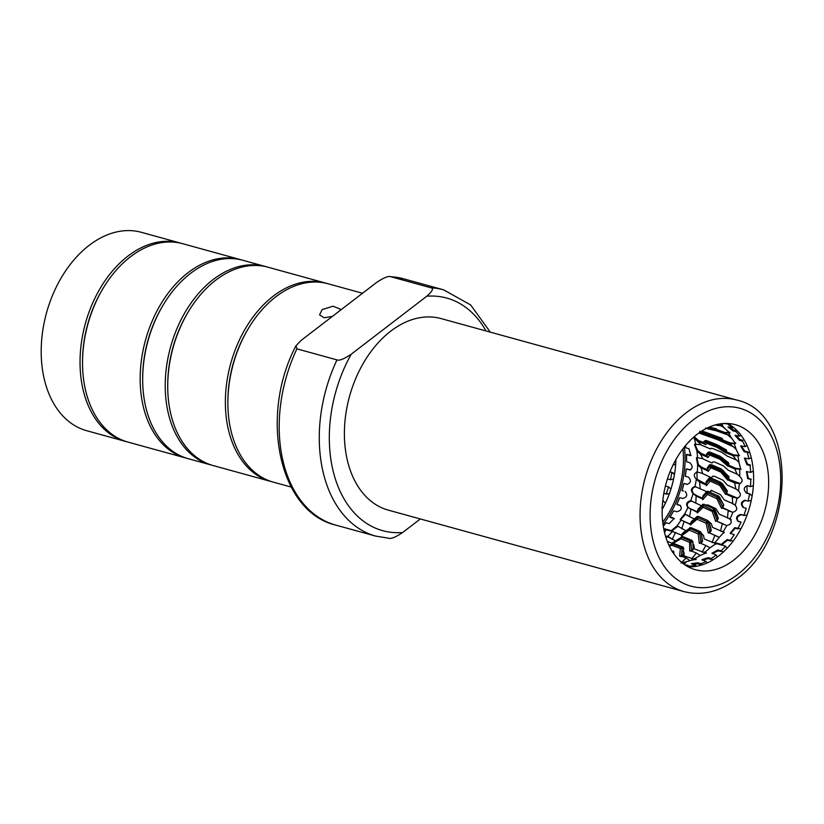 <?xml version="1.0" encoding="UTF-8"?>
<svg xmlns="http://www.w3.org/2000/svg" width="824" height="824" viewBox="0 0 824 824"><rect width="100%" height="100%" fill="white"/><g stroke="black" fill="none" stroke-linecap="round" stroke-linejoin="round"><path stroke-width="1.24" d="M663.011 524.497A77.508 52.767 105.4 0 0 684.384 446.948M721.288 531.109L712.451 527.36L711.431 523.858L708.609 521.324M728.2 518.059L719.218 514.176L716.087 508.758L707.919 504.927L706.034 505.194M733.391 503.855L724.234 499.9L720.475 494.647L712.101 490.754L709.474 491.815M727.427 518.049L728.189 510.839L732.814 512.25C737.037 510.932 737.82 508.604 735.173 505.256A75.437 51.346 -74.6 0 0 737.058 498.108C740.972 496.697 741.446 494.287 738.459 490.877L736.419 489.188L727.304 485.068L722.916 480.155L714.346 476.251L712.709 476.313L711.39 477.724L701.996 473.254L697.259 472.039A75.437 51.346 105.4 0 0 697.65 464.839L696.434 457.794L697.526 457.763A75.437 51.346 105.4 0 0 696.888 450.882L694.436 444.383L695.755 444.26A75.437 51.346 105.4 0 0 694.117 437.956L693.221 437.554M738.459 490.877A75.437 51.346 -74.6 0 0 739.355 483.626C742.949 482.205 743.073 479.805 739.746 476.437L737.635 474.408L728.303 470.267L723.338 465.838L714.552 461.986L713.007 461.914L711.998 462.995L702.326 458.628L697.526 457.763M739.746 476.437A75.437 51.346 -74.6 0 0 739.622 469.361L740.735 469.33L738.994 462.48L736.749 460.153L727.201 456.063L721.711 452.242L712.709 448.503L711.246 448.277L710.494 448.956L700.565 444.764L695.755 444.26M695.971 559.754L684.023 555.891L684.074 553.059L683.075 551.493L683.879 552.214M706.281 553.316L694.302 548.866L694.055 545.704L692.922 543.974L693.623 544.417M733.113 541.131L727.118 539.555L721.773 544.036L722.833 544.819L714.944 542.645L715.366 543.438L704.19 538.947L703.562 535.549L701.451 533.334M685.815 530.656L677.122 525.784A75.437 51.346 105.4 0 0 681.077 520.057L680.181 519.501L684.692 513.918A75.437 51.346 105.4 0 0 687.916 507.429L690.924 509.356L689.534 516.669L684.692 513.918L685.29 514.454L680.5 519.789M694.364 518.924L689.534 516.669M701.409 505.751L690.718 500.662C686.464 501.971 685.537 504.226 687.916 507.429L696.97 512.147A131.747 97.129 -141.8 0 1 697.361 512.95L703.057 507.306L702.573 505.812L697.32 511.086L698.144 509.067L702.79 504.37L704.201 504.37L713.79 508.738M706.621 491.598L694.951 486.521A75.437 51.346 105.4 0 0 696.352 479.29C693.334 475.881 693.643 473.46 697.259 472.039L696.568 471.977M711.493 490.27L709.608 491.877M712.801 476.221L711.39 477.724M671.838 538.927L668.223 537.073L665.813 537.166M675.134 540.668L671.323 538.566M677.194 503.536A77.538 52.757 105.4 0 0 678.997 499.169L679.666 497.614A75.468 51.346 -74.6 0 1 676.865 504.391L677.194 503.536L676.865 504.391L680.016 505.256C682.365 508.449 681.294 510.612 676.792 511.745L673.641 510.88A75.468 51.346 -74.6 0 1 670.025 517.009L670.324 516.638M682.324 489.312A77.538 52.757 105.4 0 0 683.539 484.697L683.899 483.472A75.468 51.346 -74.6 0 1 682.014 490.62L682.324 489.312M685.506 474.511A77.538 52.757 105.4 0 0 686.093 469.824L686.207 468.99A75.468 51.346 -74.6 0 1 685.3 476.241L685.506 474.511M663.341 507.337L661.816 507.831M665.411 486.036L668.542 486.902L670.891 489.065A77.528 52.788 105.4 0 1 669.366 493.617L666.554 494.122L663.825 493.391M670.015 471.833L673.496 473.11L674.454 474.315A77.528 52.788 105.4 0 1 673.538 479.032L670.437 479.753A75.468 51.387 105.4 0 0 671.838 472.523L674.454 474.315M727.644 423.474A75.221 51.201 -74.6 0 1 753.394 485.367A75.221 51.201 -74.6 0 1 718.559 556.066A75.221 51.201 -74.6 0 1 688.143 566.819M697.228 434.227A75.221 51.201 105.4 0 0 662.166 510.509A75.221 51.201 105.4 0 0 695.425 569.734A75.221 51.201 105.4 0 0 733.587 560.207A75.221 51.201 105.4 0 0 768.648 483.925A75.221 51.201 105.4 0 0 735.389 424.7A75.221 51.201 105.4 0 0 697.228 434.227M390.71 331.166A99.344 67.63 105.4 0 0 344.401 431.92A99.344 67.63 105.4 0 0 388.331 510.138L684.002 591.611A99.344 67.63 -74.6 0 1 640.063 514.125A99.344 67.63 -74.6 0 1 685.372 413.421A99.344 67.63 -74.6 0 1 686.382 412.639A99.344 67.63 -74.6 0 1 736.79 400.062L441.108 318.589A99.344 67.63 105.4 0 0 390.71 331.166M426.77 296.238L351.22 354.217C344.072 358.986 339.334 360.881 336.995 359.903L296.908 348.861L295.96 345.822L301.1 340.415L376.65 282.426C383.799 277.657 388.537 275.762 390.875 276.74L430.962 287.792C433.939 288.276 432.548 291.088 426.77 296.238A120.634 82.122 -74.6 0 1 486.026 330.96M388.454 538.185C390.792 539.164 395.53 537.269 402.678 532.5L420.322 518.955M403.554 278.8L390.875 276.74A127.73 86.953 105.4 0 1 403.554 278.8L443.642 289.842A127.73 86.953 -74.6 0 0 430.962 287.792M339.869 310.658L340.024 308.959L333.009 306.209L322.194 309.556L319.568 314.861L324.162 317.786L332.422 316.375M362.539 293.262L328.045 283.755A102.897 70.04 105.4 0 0 275.844 296.784A102.897 70.04 105.4 0 0 227.877 401.134A102.897 70.04 105.4 0 0 273.383 482.153L291.171 487.046M180.209 243.018L141.368 232.317A102.897 70.04 105.4 0 0 89.167 245.346A102.897 70.04 105.4 0 0 41.2 349.695A102.897 70.04 105.4 0 0 86.705 430.715L125.536 441.417A102.897 70.04 -74.6 0 1 80.041 360.397A102.897 70.04 -74.6 0 1 127.998 256.048A102.897 70.04 -74.6 0 1 180.209 243.018A102.897 70.04 -74.6 0 1 181.455 243.379M126.803 441.736A102.897 70.04 -74.6 0 1 125.536 441.417M102.382 289.564A99.344 67.63 105.4 0 0 82.534 361.582M240.34 259.591L182.712 243.708A102.897 70.04 105.4 0 0 130.511 256.738A102.897 70.04 105.4 0 0 82.544 361.087A102.897 70.04 105.4 0 0 128.05 442.107L185.678 457.979A102.897 70.04 -74.6 0 1 140.173 376.97A102.897 70.04 -74.6 0 1 188.14 272.62A102.897 70.04 -74.6 0 1 240.34 259.591A102.897 70.04 -74.6 0 1 241.597 259.951M186.935 458.309A102.897 70.04 -74.6 0 1 185.678 457.979M162.524 306.137A99.344 67.63 105.4 0 0 142.676 378.144M265.4 266.492L242.853 260.281A102.897 70.04 105.4 0 0 190.643 273.311A102.897 70.04 105.4 0 0 142.686 377.66A102.897 70.04 105.4 0 0 188.181 458.669L210.738 464.891A102.897 70.04 -74.6 0 1 165.233 383.871A102.897 70.04 -74.6 0 1 213.2 279.521A102.897 70.04 -74.6 0 1 265.4 266.492A102.897 70.04 -74.6 0 1 266.646 266.852M211.995 465.22A102.897 70.04 -74.6 0 1 210.738 464.891M187.573 313.038A99.344 67.63 105.4 0 0 167.736 385.055M325.542 283.065L267.903 267.182A102.897 70.04 105.4 0 0 215.703 280.212A102.897 70.04 105.4 0 0 167.736 384.561A102.897 70.04 105.4 0 0 213.241 465.581L270.869 481.453A102.897 70.04 -74.6 0 1 225.374 400.443A102.897 70.04 -74.6 0 1 273.331 296.094A102.897 70.04 -74.6 0 1 325.542 283.065A102.897 70.04 -74.6 0 1 326.788 283.425M272.126 481.783A102.897 70.04 -74.6 0 1 270.869 481.453M247.715 329.61A99.344 67.63 105.4 0 0 227.867 401.628M733.309 446.721L729.518 443.817L734.112 443.621A75.437 51.346 -74.6 0 1 736.223 449.543L733.422 446.773L718.095 439.892L698.906 432.981M717.034 429.623L725.223 432.641M727.592 434.784L725.202 433.887M662.712 522.128A75.221 51.201 105.4 0 0 682.911 448.833M675.917 459.524A75.221 51.201 -74.6 0 1 662.187 509.366M669.953 471.998L671.797 472.327M670.437 479.753L667.45 478.929M669.366 493.617L666.194 493.895A75.468 51.387 105.4 0 0 668.542 486.902M666.07 494.019L663.845 493.246M662.784 500.498L665.431 503.124M662.599 502.362A75.468 51.387 105.4 0 0 663.392 500.662M663.289 507.357L662.239 507.605M675.711 464.159L672.734 465.272M722.679 441.046L722.988 440.078L730.002 442.828L729.518 443.817L722.627 441.159A215.94 52.808 92.6 0 0 722.391 441.149L722.627 441.159M700.575 432.61L700.513 432.724A131.747 131.119 2.5 0 1 701.409 433.105L699.978 431.951L701.409 433.105M700.513 432.724L699.7 432.415M712.914 435.958L711.864 435.577M721.762 423.67L722.617 424.793L721.34 424.803A75.437 51.346 -74.6 0 1 725.12 428.676L729.889 433.002L728.529 433.136A75.437 51.346 -74.6 0 1 731.537 438.131L735.502 443.436L730.002 442.828M730.888 519.542L729.415 518.636M737.14 474.243L734.874 468.969L741.126 469.124M738.994 462.48A75.437 51.346 -74.6 0 0 737.851 455.847L739.53 455.394M734.812 442.941L735.75 442.993M731.537 438.131L730.291 437.142C724.677 432.188 726.716 434.99 724.234 433.62L729.961 432.404M725.12 428.676L724.193 428.099C722.308 426.193 720.145 425.328 717.704 425.503L721.34 424.803L722.051 423.897M684.95 563.359L683.003 563.482M715.757 544.314L714.552 543.088L725.604 546.127L726.933 548.485M721.062 551.596L718.219 550.834L712.235 553.666M711.143 559.403L708.29 558.631L702.192 560.196M700.668 564.625L697.825 563.853L692.047 564.183M690.965 566.84L687.319 565.202L687.226 566.294L689.235 566.85M736.429 430.756L733.587 429.953L728.807 426.873M742.939 440.346L740.096 439.553L735.595 435.216M747.687 451.933L744.855 451.13L741.064 445.743M750.499 465.055L747.667 464.252L744.855 457.989M751.261 479.228L748.429 478.414L746.832 471.472M749.943 493.885L747.121 493.082L746.946 485.748M743.794 507.666C741.095 504.35 741.734 501.94 745.699 500.415M744.237 515.515L741.394 514.763C737.109 516.174 736.162 518.471 738.551 521.644M738.129 528.977L735.286 528.225L730.497 533.55M730.445 541.018L727.602 540.266L722.061 544.406M724.327 532.562L722.463 531.665M725.202 524.981L716.283 521.015L723.111 523.796M720.485 531.099L722.298 523.776L726.799 525.516A75.437 51.346 -74.6 0 1 723.184 531.645L721.072 531.078L722.679 531.83M714.696 509.747L713.625 510.798L703.541 505.658L703.057 507.306L712.235 511.457L713.811 508.758L717.92 518.162L716.973 520.119L713.625 510.798L712.235 511.457L715.675 521.386A215.94 4.079 148 0 1 716.283 521.015M697.083 511.735L691.748 509.284M716.973 520.119L716.592 520.923M697.361 512.95L697.32 511.086M692.397 501.27L691.398 501.002C687.134 502.403 686.186 504.69 688.555 507.872M680.253 527.607L677.122 525.784L671.776 530.265L672.837 531.047L663.67 528.524M670.952 517.699L674.104 518.451L669.222 523.611L666.07 522.746A75.468 51.346 -74.6 0 1 663.279 526.279M673.187 517.884L670.025 517.009L671.385 517.863M679.666 497.614L682.818 498.489C687.041 497.171 687.824 494.833 685.177 491.495L685.537 491.629M687.587 484.419L683.899 483.472L687.237 484.388M687.432 484.409L687.062 484.347C690.976 482.926 691.439 480.516 688.462 477.117L685.3 476.241M686.093 469.824L686.207 468.99L690.059 469.927M690.461 469.834L689.358 469.865C692.953 468.434 693.077 466.044 689.75 462.666L686.598 461.801A75.468 51.346 -74.6 0 0 686.474 454.724L690.739 455.559L688.998 448.709L685.836 447.844A75.468 51.346 -74.6 0 0 685.506 445.568M688.524 442.158L689.832 440.799M664.587 532.778L665.638 530.131L664.556 529.317L672.446 531.49A75.437 51.346 105.4 0 1 667.873 536.197L665.545 536.269M692.974 493.638L693.066 493.669C690.388 490.311 691.017 487.932 694.951 486.521L695.528 486.613M691.398 501.002L690.718 500.662A75.437 51.346 105.4 0 0 693.066 493.669L696.136 496.007L695.806 503.103M690.512 523.24L691.583 521.376L696.764 516.782L698.587 516.463L707.62 520.48L708.784 521.695L710.988 530.12L709.794 531.913L707.569 522.643L706.065 523.23L706.796 521.644L697.763 517.637L697.063 519.223L696.733 517.822L690.1 524.033L681.077 520.057M684.888 521.674L682.571 520.675M709.454 532.85L716.983 536.414M712.08 542.491L714.892 535.353L708.99 532.716A215.94 18.344 155.5 0 1 708.31 533.077L706.065 523.23L697.063 519.223L690.337 525.012L690.028 524.208A131.747 84.748 -137.5 0 1 690.327 525.012M690.028 524.208L684.095 521.53L681.685 528.781M673.187 531.696L672.837 531.047M677.606 526.495L672.065 530.635M663.804 529.235L664.628 529.471M677.925 504.69L680.665 505.699M686.207 468.928L690.141 469.783M687.597 454.549L691.13 455.363M689.534 441.623L688.998 441.664M664.556 529.317L665.761 530.543M693.921 436.936L694.859 437.369L694.117 437.956L701.379 445.114M694.848 444.218L697.671 450.491L696.888 450.882L700.472 454.178L703.099 459.05M696.836 457.701L698.433 464.654L697.65 464.839L701.008 467.877L702.717 473.728M696.949 471.977L697.125 479.311L696.352 479.29L699.535 481.999L700.256 488.611M695.703 486.654C691.758 488.158 691.12 490.579 693.787 493.906L696.97 495.729L696.136 496.007L702.316 498.87A131.747 108.181 -145.9 0 1 702.8 499.663L707.466 494.431L706.807 492.907L702.532 497.748L703.068 495.677L706.848 491.403L708.692 491.516M673.733 518.512L674.331 518.79M686.567 455.126L688.061 454.652M681.963 534.199L683.271 532.551L690.79 527.545L700.112 531.521L701.162 532.685L702.357 540.812L700.946 542.367L699.823 533.468L698.216 533.962L699.154 532.51L690.265 528.689L689.348 530.162L689.163 528.884L681.458 535.075L672.446 531.49M702.089 552.152L705.859 545.509L700.039 543.026A215.94 44.156 162.7 0 1 699.288 543.376L698.216 533.962L689.348 530.162L681.592 535.785A131.747 70.895 -132.6 0 0 681.376 535.023M675.536 532.5L672.126 539.37M671.684 538.824L667.873 536.197L668.223 537.073M691.738 558.899L696.301 552.986L690.533 550.7A215.94 70.195 169.3 0 1 689.719 551.009L689.636 542.336L690.739 541.069L681.963 537.475L680.871 538.772L680.789 537.66L672.734 542.594L682.591 536.537L691.799 540.276L692.85 541.883L689.636 542.336L680.871 538.772L673.177 543.397M672.734 542.594L672.065 543.263A131.747 57.289 -127.6 0 1 672.157 543.706M672.065 543.263L667.255 541.306M681.026 562.936L686.227 557.992L680.49 555.901A215.94 96.501 175.6 0 1 679.625 556.159L680.356 548.506L681.602 547.476L672.889 544.149L671.663 545.21L671.653 544.304L669.088 545.612M717.828 424.308L719.084 424.267M721.855 423.845L717.282 424.339L717.076 425.421L715.448 424.885M709.536 426.945L710.988 427.471M717.385 429.984L724.78 432.61M726.634 434.361L724.389 433.651M729.158 432.312L724.44 432.518L724.08 433.568L717.065 431.065A215.94 43.682 83.1 0 0 716.87 430.952L717.065 431.065M704.149 442.735L698.536 440.5L694.859 437.369M698.536 440.5L697.969 441.427L704.757 444.167A131.747 131.583 -142.7 0 1 705.591 444.672L706.868 443.394L705.509 442.21L704.355 443.25L703.737 441.726L704.664 440.974L703.737 441.726M716.19 445.259L705.941 441.324L706.837 440.727L716.726 444.538L716.19 445.259L725.913 450.625L726.397 452.191L717.828 446.979L717.107 447.391L726.14 453.076L726.902 452.005L733.762 454.879L738.613 455.353M736.254 459.947L733.154 455.775L726.418 452.994A215.94 56.938 102.4 0 0 726.14 453.076M706.817 455.765L701.142 453.375L697.671 450.491M701.142 453.375L700.472 454.178L707.116 457.011A131.747 129.389 -154.2 0 1 707.868 457.619L709.814 455.085L708.619 453.746L706.858 455.991L706.518 454.22L707.94 452.428M719.311 456.712L709.258 452.623L710.216 452.211L719.898 456.166L719.311 456.712L728.2 463.418L728.406 465.21L720.681 458.69L719.846 459.215L727.952 466.281L728.869 465.261L735.574 468.207L740.416 469.062M735.574 468.207L734.874 468.969L728.282 466.116A215.94 55.929 112.3 0 0 727.952 466.281M707.394 469.711L701.76 467.229L698.433 464.654M701.76 467.229L701.008 467.877L707.486 470.772A131.747 124.62 -152.6 0 1 708.166 471.452L710.916 467.805L709.897 466.363L707.394 469.67L707.332 467.723L709.382 465.014L710.319 464.911L709.536 464.891L710.916 467.805L720.722 472.039L720.516 470.586L710.69 466.384L710.319 464.911L711.751 464.849L710.35 464.808M711.751 464.849L721.227 468.908L720.609 469.258L728.519 477.096L728.437 479.043L721.7 471.421L720.722 472.039L727.777 480.248L728.828 479.331L740.148 483.544M735.914 489.075L734.596 482.905L728.159 480.011A215.94 49.811 122 0 0 727.777 480.248M705.9 484.048L697.125 479.311M700.349 481.525L699.535 481.999L705.869 484.903A131.747 117.461 -149.5 0 1 706.456 485.655L710.123 481.092L709.279 479.589L705.931 483.77L706.168 481.721L708.928 478.25L709.958 478.023L709.124 478.064L710.123 481.092L719.702 485.357L719.743 483.781L710.123 479.527L709.958 478.023L711.38 478.167L720.639 482.277L722.566 483.904L727.314 490.898L726.778 493.658L737.81 498.242M732.639 503.866L732.34 497.037L726.057 494.153A215.94 38.821 131.2 0 0 725.594 494.452L719.702 485.357L720.825 484.697L719.743 483.781L720.464 482.648L710.412 478.167M693.066 493.669L693.787 493.906M706.281 505.545L706.745 504.793M718.013 495.904L723.719 504.968L722.782 507.718L729.013 510.643L722.04 507.996A215.94 23.381 139.9 0 0 721.515 508.336L716.839 498.664L717.117 497.016L707.713 492.793L707.466 494.431L716.839 498.664L718.095 497.984L717.117 497.016L718.013 495.904L707.744 491.289L707.713 492.793L706.807 492.907L706.848 491.403M702.419 498.242L696.97 495.729M702.532 497.748L702.316 498.87M702.419 498.839L702.81 499.663M708.197 491.444L719.043 496.409L723.719 504.968M718.178 495.749L717.601 495.667M722.339 507.872L722.607 507.038L718.095 497.984L719.002 496.872M723.276 505.009L722.607 507.038M732 512.034L729.013 510.643M732.814 512.25A75.437 51.346 -74.6 0 1 730.013 519.027L729.044 518.698L730.013 519.202M726.799 525.516C731.29 524.373 732.361 522.21 730.013 519.027L727.973 518.069M740.961 528.761L734.689 527.69L730.177 533.262L734.236 534.694A75.468 51.387 105.4 0 1 730.27 540.42L729.961 540.915M723.73 532.273L723.184 531.645L724.1 532.222L719.218 537.382A75.437 51.346 -74.6 0 1 714.944 542.645L712.904 542.532M731.238 519.728L730.661 519.47M733.154 496.635L732.34 497.037L737.233 498.149M733.762 454.879L733.154 455.775L739.19 455.713L736.223 449.543M683.024 563.513L685.743 562.874L684.641 562.174L681.767 562.854M714.552 543.088L715.634 543.902L709.979 547.795A75.437 51.346 -74.6 0 1 705.179 551.936L706.292 552.832L700.194 555.479A75.437 51.346 -74.6 0 1 695.075 558.384L696.177 559.228L689.873 560.619A75.437 51.346 -74.6 0 1 684.641 562.174L684.62 563.255M723.41 551.967L721.031 550.834A75.468 51.387 105.4 0 0 725.604 546.127M720.578 551.483L721.031 550.834L717.869 549.969L711.957 553.223L716.231 554.985L717.23 557.055M713.038 559.846L711.246 558.518A75.468 51.376 105.4 0 0 716.231 554.985M710.649 559.28L711.246 558.518L708.084 557.652L701.873 559.702L706.127 561.422L706.848 563.08M702.069 564.893L700.936 563.668A75.468 51.376 105.4 0 0 706.127 561.422M700.173 564.502L700.936 563.668L697.774 562.792L691.449 563.637L695.693 565.223L696.146 566.325M689.667 566.861L690.481 566.078A75.468 51.376 105.4 0 0 695.693 565.223M687.319 565.202L684.754 564.759M724.337 423.474L728.962 424.216M733.267 427.182L732.392 427.841A75.468 51.366 105.4 0 0 728.272 424.587L728.014 423.68M732.392 427.841L727.952 426.997L733.02 430.849L736.172 431.724A75.468 51.376 105.4 0 1 739.581 436.184L735.07 435.453L739.427 440.304L742.589 441.18A75.468 51.376 105.4 0 1 745.164 446.659L740.611 445.969L744.113 451.717L749.85 452.767M751.2 457.557L748.903 458.896A75.468 51.376 105.4 0 0 747.275 452.592L747.203 451.779M748.903 458.896L744.433 458.154L746.884 464.654L750.046 465.519A75.468 51.387 105.4 0 1 750.674 472.399L746.431 471.555L747.646 478.61L750.798 479.475A75.468 51.387 105.4 0 1 750.406 486.675L747.337 485.666M747.255 485.799C743.639 487.231 743.341 489.641 746.348 493.051L749.51 493.926L752.158 495.76M751.272 500.395L748.11 501.157A75.468 51.387 105.4 0 0 749.51 493.926L749.48 493.72M748.11 501.157L744.783 500.25M744.958 500.281C741.013 501.692 740.385 504.082 743.063 507.429L746.225 508.305A75.468 51.387 105.4 0 1 743.866 515.299L740.714 514.423C736.46 515.731 735.533 517.997 737.913 521.201L741.064 522.066A75.468 51.387 105.4 0 1 737.851 528.555L737.645 528.874M723.184 545.467L722.833 544.819M712.163 542.532L712.698 542.439M719.218 537.382L715.665 535.579M709.794 531.913L709.309 532.664M708.815 521.571L708.043 520.974L709.413 522.746L711.308 530.471L709.67 532.881M708.012 520.706L708.784 521.695L707.569 522.643L706.796 521.644L708.012 520.706M747.09 514.99L743.753 515.412M753.373 485.573L750.406 486.675M753.342 471.112L750.674 472.399M747.028 445.423L745.164 446.659M740.992 435.165L739.581 436.184M709.979 547.795L705.859 545.509M702.934 552.224L705.179 551.936L705.457 552.863M702.161 552.183L702.748 552.08M700.194 555.479L696.301 552.986M692.593 559.012L695.075 558.384L695.209 559.403M691.81 558.929L692.438 558.816M689.873 560.619L686.227 557.992M717.972 424.432L717.447 424.391M713.265 436.071L721.742 439.213L722.782 440.974M722.473 440.49L702.13 433.187L700.688 432.209L702.192 433.208L700.977 431.56M722.391 441.139L701.389 432.497M722.988 440.078L722.009 438.306L701.966 430.931M711.812 434.454L711.37 435.34L700.925 431.611M713.265 436.009L713.234 436.741L711.833 436.257L711.37 435.34M721.742 439.213L722.009 438.306M715.85 429.613L716.798 430.55L707.074 428.367L707.579 427.913L715.85 429.613L716.015 428.604L717.282 429.922L716.859 430.942L706.189 428.408M707.074 428.367L705.632 428.027L706.559 428.459M716.015 428.604L709.124 427.131M673.898 553.481L673.569 551.359L671.817 550.72M668.964 545.344L673.579 543.449L683.075 547.105L683.632 548.382L683.189 554.665L680.809 555.984M681.51 555.582L682.107 548.29L680.356 548.506L671.663 545.21L669.428 546.322M680.881 556.664L683.158 555.469L683.601 547.929L682.107 548.29L681.602 547.476L683.075 547.105M683.189 554.665L683.158 555.469M691.048 551.287L693.18 549.608L692.85 541.883L693.087 548.928L690.862 550.731M672.137 543.335L672.209 543.964M692.675 541.595L693.005 542.717L692.675 541.595M693.087 548.928L693.18 549.608M700.946 542.367L700.369 543.016M681.458 535.075L681.592 535.785M700.647 543.418L702.573 541.347L701.306 533.221M700.482 531.727L701.162 532.685L699.823 533.468L699.154 532.51L700.482 531.727M702.357 540.812L702.573 541.347M735.358 505.318L733.164 503.928M739.355 483.626L734.596 482.905L735.369 482.308M726.397 452.191L726.603 452.809M717.107 447.391L716.489 446.361L706.23 442.406L706.868 443.394L717.107 447.391M705.591 444.672L704.355 443.25M706.837 440.727L705.457 440.449M705.941 441.324L704.664 440.974L705.571 440.377M716.726 444.538L726.263 449.853L726.902 452.005M725.913 450.625L726.263 449.853M728.406 465.21L728.509 465.921M719.846 459.215L719.424 457.959L709.371 453.839L709.814 455.085L719.846 459.215M707.868 457.619L706.858 455.991M709.217 451.995L710.216 452.211M708.805 452.479L709.371 453.839L708.619 453.746L708.063 452.366L709.258 452.623M719.898 456.166L728.612 462.8L728.869 465.261M728.2 463.418L728.612 462.8M728.437 479.043L728.416 479.836M708.166 471.452L707.394 469.67M721.227 468.908L728.972 476.663L728.828 479.331M720.609 469.258L710.772 465.066M726.778 493.658L726.057 494.153M720.464 482.648L726.861 491.135L726.335 493.998M706.456 485.655L705.931 483.77M720.639 482.277L720.032 482.411M688.019 515.402L685.29 514.454M714.738 509.448L713.924 508.81L715.469 510.592L718.312 518.327L717.004 520.964M737.707 574.472A92.247 62.799 -74.6 0 1 654.194 544.921A92.247 62.799 -74.6 0 1 692.17 420.693A92.247 62.799 105.4 0 1 693.108 419.962A92.247 62.799 -74.6 0 1 776.62 449.513A92.247 62.799 -74.6 0 1 738.644 573.741A92.247 62.799 105.4 0 1 737.707 574.472M402.678 532.5A120.634 82.122 -74.6 0 1 334.441 475.973A120.634 82.122 -74.6 0 1 351.22 354.217M389.35 538.319L375.775 536.125A127.73 86.953 -74.6 0 1 324.707 478.219A127.73 86.953 -74.6 0 1 336.995 359.903M296.908 348.861A127.73 86.953 105.4 0 0 284.62 467.167A127.73 86.953 105.4 0 0 335.687 525.084L375.775 536.125M712.606 436.998L702.192 433.208M703.758 504.226L703.541 505.658L702.573 505.812L702.79 504.37M678.306 505.05L676.865 504.391M686.207 468.99L687.793 469.134M689.626 455.59L690.419 455.301M719.342 497.377L719.908 497.48M734.689 527.69L735.286 528.225M727.118 539.555L727.602 540.266M698.144 516.318L697.763 517.637L696.733 517.822L697.114 516.494M740.714 514.423L741.394 514.763M747.121 493.082L746.348 493.051M748.429 478.414L747.646 478.61M750.015 464.901L750.046 465.519M747.667 464.252L746.884 464.654M744.855 451.13L744.113 451.717M742.455 440.201L742.589 441.18M740.096 439.553L739.427 440.304M735.945 430.602L736.172 431.724M733.587 429.953L733.02 430.849M697.774 562.792L697.825 563.853M708.084 557.652L708.29 558.631M717.869 549.969L718.219 550.834M713.852 436.184L714.305 435.309M699.761 431.168L700.688 432.209M672.528 552.204L674.032 552.08M673.569 551.359L672.065 551.503M673.579 543.449L672.889 544.149L671.653 544.304L672.353 543.603M691.511 550.195L690.739 541.069L692.17 540.472M682.591 536.537L681.963 537.475L680.789 537.66L681.427 536.723M690.79 527.545L690.265 528.689L689.163 528.884L689.688 527.731M718.023 446.083L717.828 446.979L716.489 446.361L716.674 445.475M705.478 441.18L706.23 442.406L704.757 440.984M718.579 446.34L719.115 445.63M721.051 457.67L720.681 458.69L719.424 457.959L719.785 456.939M721.567 458L722.154 457.474M722.246 470.319L721.7 471.421L720.516 470.586L721.062 469.495M722.71 470.731L723.317 470.401M726.48 493.174L720.825 484.697L721.556 483.554M721.958 484.018L722.566 483.904M736.79 400.062C798.425 413.401 795.912 537.835 737.016 578.716C719.712 591.797 702.048 596.092 684.002 591.611M490.311 332.144L470.648 304.952L443.642 289.842M295.96 345.822C259.292 415.296 278.522 511.694 335.687 525.084M670.901 517.76L669.953 517.173M677.843 504.896L676.834 504.432M683.457 491.053L682.014 490.62M683.899 483.472L685.28 483.781M690.079 469.917L690.852 469.834M686.495 454.529L687.607 454.477M696.548 471.977L697.341 471.894M744.772 500.24L745.524 500.374M726.644 434.361L728.54 435.144M683.642 548.29L683.652 549.206M692.809 541.574L692.963 542.377M701.111 532.562L701.389 533.2M705.519 440.407L704.499 441.067M708.012 452.376L708.97 451.964M709.67 464.849L710.587 464.643M709.608 477.972L710.453 477.972"/></g></svg>
